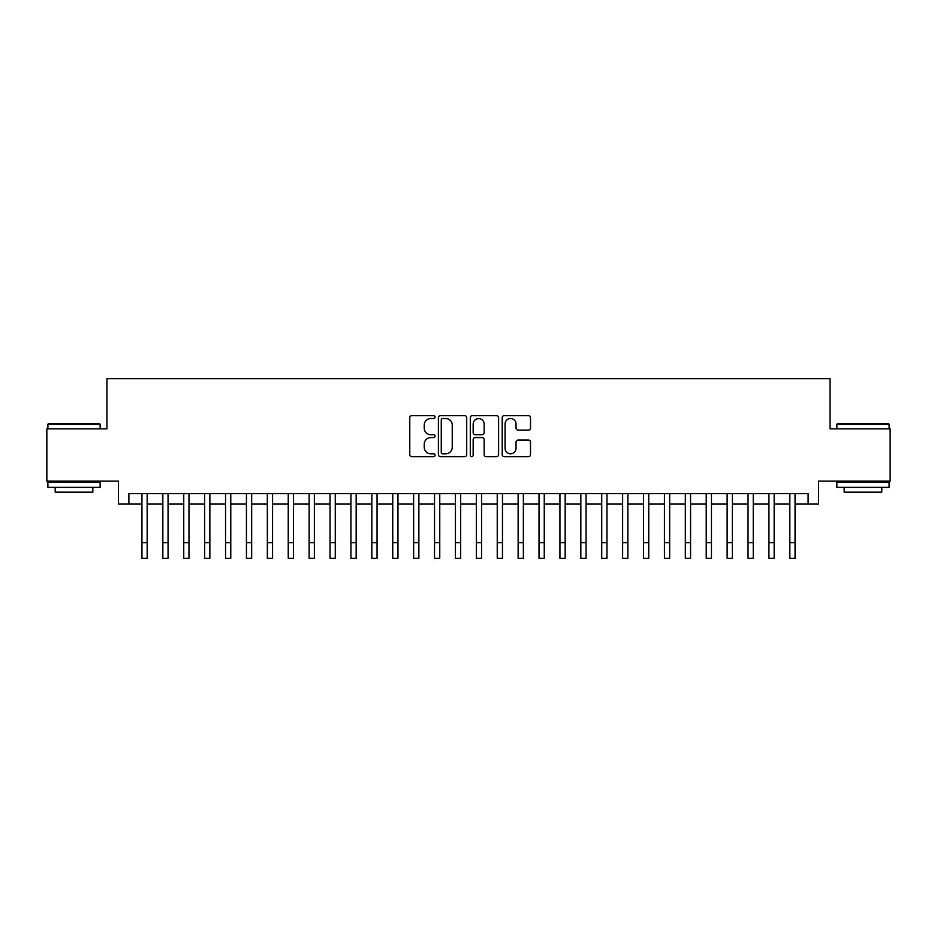 <?xml version="1.0" encoding="UTF-8"?>
<svg xmlns="http://www.w3.org/2000/svg" width="937" height="937" viewBox="0 0 937 937"><rect width="100%" height="100%" fill="white"/><g stroke="black" fill="none" stroke-linecap="round" stroke-linejoin="round"><path stroke-width="1.41" d="M435.061 417.082A1.441 1.441 0 0 0 433.62 415.641L411.823 415.641A2.05 2.05 0 0 0 409.774 417.691L409.774 454.621A2.05 2.05 0 0 0 411.823 456.67L433.62 456.67A1.441 1.441 0 0 0 435.061 455.241A1.441 1.441 0 0 0 433.62 453.801L430.809 453.801A6.559 6.559 0 0 1 424.238 447.23L424.238 444.161A6.559 6.559 0 0 1 430.809 437.591L433.62 437.591A1.441 1.441 0 0 0 435.061 436.162A1.441 1.441 0 0 0 433.62 434.721L430.809 434.721A6.559 6.559 0 0 1 424.238 428.162L424.238 425.082A6.559 6.559 0 0 1 430.809 418.511L433.62 418.511A1.441 1.441 0 0 0 435.061 417.082M528.456 430.106A2.05 2.05 0 0 0 530.506 428.057L530.506 417.691A2.05 2.05 0 0 0 528.456 415.641L504.247 415.641A2.05 2.05 0 0 0 502.197 417.691L502.197 454.621A2.05 2.05 0 0 0 504.247 456.67L528.456 456.67A2.05 2.05 0 0 0 530.506 454.621L530.506 442.112A2.05 2.05 0 0 0 528.456 440.05L518.091 440.05A2.05 2.05 0 0 0 516.041 442.112L516.041 448.308A5.493 5.493 0 0 1 510.56 453.801A5.493 5.493 0 0 1 505.066 448.308L505.066 424.004A5.493 5.493 0 0 1 510.56 418.511A5.493 5.493 0 0 1 516.041 424.004L516.041 428.057A2.05 2.05 0 0 0 518.091 430.106L528.456 430.106M128.884 504.083L128.884 493.635L808.116 493.635L808.116 504.083L818.563 504.083L818.563 481.091L890.15 481.091L890.15 428.841L830.065 428.841L830.065 378.689L106.935 378.689L106.935 428.841L46.85 428.841L46.85 481.091L118.437 481.091L118.437 504.083L141.944 504.083M466.708 417.691A2.05 2.05 0 0 0 464.658 415.641L440.449 415.641A2.05 2.05 0 0 0 438.399 417.691L438.399 454.621A2.05 2.05 0 0 0 440.449 456.67L464.658 456.67A2.05 2.05 0 0 0 466.708 454.621L466.708 417.691M472.342 415.641L496.551 415.641A2.05 2.05 0 0 1 498.601 417.691L498.601 454.621A2.05 2.05 0 0 1 496.551 456.67L486.198 456.67A2.05 2.05 0 0 1 484.148 454.621L484.148 439.64A2.05 2.05 0 0 0 482.087 437.591L475.223 437.591A2.05 2.05 0 0 0 473.162 439.64L473.162 455.241A1.441 1.441 0 0 1 471.733 456.67A1.441 1.441 0 0 1 470.292 455.241L470.292 417.691A2.05 2.05 0 0 1 472.342 415.641M147.168 504.083L162.839 504.083M168.063 504.083L183.746 504.083M188.969 504.083L204.641 504.083M209.865 504.083L225.548 504.083M230.771 504.083L246.443 504.083M251.666 504.083L267.338 504.083M272.562 504.083L288.245 504.083M293.468 504.083L309.14 504.083M314.363 504.083L330.035 504.083M335.27 504.083L350.942 504.083M356.165 504.083L371.837 504.083M377.061 504.083L392.744 504.083M397.967 504.083L413.639 504.083M418.862 504.083L434.534 504.083M439.758 504.083L455.441 504.083M460.664 504.083L476.336 504.083M481.559 504.083L497.242 504.083M502.466 504.083L518.138 504.083M523.361 504.083L539.033 504.083M544.256 504.083L559.939 504.083M565.163 504.083L580.835 504.083M586.058 504.083L601.73 504.083M606.965 504.083L622.636 504.083M627.86 504.083L643.532 504.083M648.755 504.083L664.438 504.083M669.662 504.083L685.334 504.083M690.557 504.083L706.229 504.083M711.452 504.083L727.135 504.083M732.359 504.083L748.031 504.083M753.254 504.083L768.937 504.083M774.161 504.083L789.832 504.083M795.056 504.083L808.116 504.083M442.697 418.511A1.441 1.441 0 0 0 441.268 419.952L441.268 452.36A1.441 1.441 0 0 0 442.697 453.801L445.672 453.801A6.559 6.559 0 0 0 452.243 447.23L452.243 425.082A6.559 6.559 0 0 0 445.672 418.511L442.697 418.511M484.148 424.11A5.493 5.493 0 0 0 478.655 418.616A5.493 5.493 0 0 0 473.162 424.11L473.162 432.671A2.05 2.05 0 0 0 475.223 434.721L482.087 434.721A2.05 2.05 0 0 0 484.148 432.671L484.148 424.11M141.944 542.64L147.168 542.64L147.168 558.311L141.944 558.311L141.944 493.635M147.168 542.64L147.168 493.635M48.525 423.618L99.521 423.618L100.142 424.25L47.892 424.25L48.525 423.618M74.023 487.357L47.892 487.357L47.892 482.133L100.142 482.133L100.142 487.357L74.023 487.357M92.833 487.357L92.833 492.171L55.213 492.171L55.213 487.357M837.479 423.618L888.475 423.618L889.108 424.25L836.858 424.25L837.479 423.618M862.977 487.357L836.858 487.357L836.858 482.133L889.108 482.133L889.108 487.357L862.977 487.357M881.787 487.357L881.787 492.171L844.167 492.171L844.167 487.357M162.839 542.64L168.063 542.64L168.063 558.311L162.839 558.311L162.839 493.635M168.063 542.64L168.063 493.635M183.746 542.64L188.969 542.64L188.969 558.311L183.746 558.311L183.746 493.635M188.969 542.64L188.969 493.635M204.641 542.64L209.865 542.64L209.865 558.311L204.641 558.311L204.641 493.635M209.865 542.64L209.865 493.635M225.548 542.64L230.771 542.64L230.771 558.311L225.548 558.311L225.548 493.635M230.771 542.64L230.771 493.635M246.443 542.64L251.666 542.64L251.666 558.311L246.443 558.311L246.443 493.635M251.666 542.64L251.666 493.635M267.338 542.64L272.562 542.64L272.562 558.311L267.338 558.311L267.338 493.635M272.562 542.64L272.562 493.635M288.245 542.64L293.468 542.64L293.468 558.311L288.245 558.311L288.245 493.635M293.468 542.64L293.468 493.635M309.14 542.64L314.363 542.64L314.363 558.311L309.14 558.311L309.14 493.635M314.363 542.64L314.363 493.635M330.035 542.64L335.27 542.64L335.27 558.311L330.035 558.311L330.035 493.635M335.27 542.64L335.27 493.635M350.942 542.64L356.165 542.64L356.165 558.311L350.942 558.311L350.942 493.635M356.165 542.64L356.165 493.635M371.837 542.64L377.061 542.64L377.061 558.311L371.837 558.311L371.837 493.635M377.061 542.64L377.061 493.635M392.744 542.64L397.967 542.64L397.967 558.311L392.744 558.311L392.744 493.635M397.967 542.64L397.967 493.635M413.639 542.64L418.862 542.64L418.862 558.311L413.639 558.311L413.639 493.635M418.862 542.64L418.862 493.635M434.534 542.64L439.758 542.64L439.758 558.311L434.534 558.311L434.534 493.635M439.758 542.64L439.758 493.635M455.441 542.64L460.664 542.64L460.664 558.311L455.441 558.311L455.441 493.635M460.664 542.64L460.664 493.635M476.336 542.64L481.559 542.64L481.559 558.311L476.336 558.311L476.336 493.635M481.559 542.64L481.559 493.635M497.242 542.64L502.466 542.64L502.466 558.311L497.242 558.311L497.242 493.635M502.466 542.64L502.466 493.635M518.138 542.64L523.361 542.64L523.361 558.311L518.138 558.311L518.138 493.635M523.361 542.64L523.361 493.635M539.033 542.64L544.256 542.64L544.256 558.311L539.033 558.311L539.033 493.635M544.256 542.64L544.256 493.635M559.939 542.64L565.163 542.64L565.163 558.311L559.939 558.311L559.939 493.635M565.163 542.64L565.163 493.635M580.835 542.64L586.058 542.64L586.058 558.311L580.835 558.311L580.835 493.635M586.058 542.64L586.058 493.635M601.73 542.64L606.965 542.64L606.965 558.311L601.73 558.311L601.73 493.635M606.965 542.64L606.965 493.635M622.636 542.64L627.86 542.64L627.86 558.311L622.636 558.311L622.636 493.635M627.86 542.64L627.86 493.635M643.532 542.64L648.755 542.64L648.755 558.311L643.532 558.311L643.532 493.635M648.755 542.64L648.755 493.635M664.438 542.64L669.662 542.64L669.662 558.311L664.438 558.311L664.438 493.635M669.662 542.64L669.662 493.635M685.334 542.64L690.557 542.64L690.557 558.311L685.334 558.311L685.334 493.635M690.557 542.64L690.557 493.635M706.229 542.64L711.452 542.64L711.452 558.311L706.229 558.311L706.229 493.635M711.452 542.64L711.452 493.635M727.135 542.64L732.359 542.64L732.359 558.311L727.135 558.311L727.135 493.635M732.359 542.64L732.359 493.635M748.031 542.64L753.254 542.64L753.254 558.311L748.031 558.311L748.031 493.635M753.254 542.64L753.254 493.635M768.937 542.64L774.161 542.64L774.161 558.311L768.937 558.311L768.937 493.635M774.161 542.64L774.161 493.635M789.832 542.64L795.056 542.64L795.056 558.311L789.832 558.311L789.832 493.635M795.056 542.64L795.056 493.635M47.892 428.841L47.892 424.25M59.804 482.133L59.804 481.091M88.23 482.133L88.23 481.091M100.142 428.841L100.142 424.25M836.858 428.841L836.858 424.25M848.77 482.133L848.77 481.091M877.196 482.133L877.196 481.091M889.108 428.841L889.108 424.25"/></g></svg>
